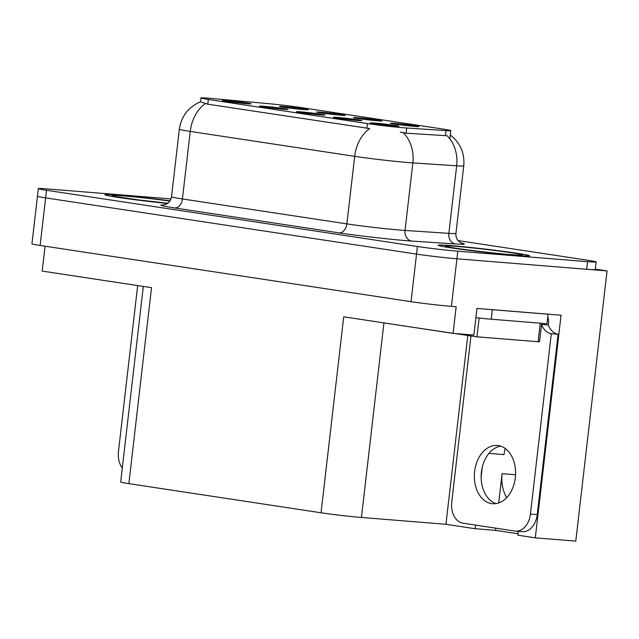 <?xml version="1.0" encoding="UTF-8"?>
<svg xmlns="http://www.w3.org/2000/svg" width="639" height="639" viewBox="0 0 639 639"><rect width="100%" height="100%" fill="white"/><g stroke="black" fill="none" stroke-linecap="round" stroke-linejoin="round"><path stroke-width="0.96" d="M488.931 453.394L504.019 454.617A30.664 21.558 94.6 0 1 505.193 448.466M320.698 114.876A14.377 0.503 6.6 0 0 324.971 115.028A14.377 0.503 6.6 0 0 316.385 113.558A14.377 0.503 6.6 0 0 300.689 111.849A14.377 0.503 6.6 0 0 296.416 111.721A14.377 0.503 6.6 0 0 305.282 113.207A14.377 0.503 6.6 0 0 320.698 114.876M340.811 115.196A14.377 0.503 6.6 0 0 345.084 115.347A14.377 0.503 6.6 0 0 336.497 113.878A14.377 0.503 6.6 0 0 320.802 112.168A14.377 0.503 6.6 0 0 316.529 112.041A14.377 0.503 6.6 0 0 325.395 113.526A14.377 0.503 6.6 0 0 340.811 115.196M283.756 109.277A14.377 0.503 6.6 0 0 288.029 109.429A14.377 0.503 6.6 0 0 279.443 107.959A14.377 0.503 6.6 0 0 263.747 106.25A14.377 0.503 6.6 0 0 259.474 106.122A14.377 0.503 6.6 0 0 268.34 107.608A14.377 0.503 6.6 0 0 283.756 109.277M246.814 103.678A14.377 0.503 6.6 0 0 251.079 103.822A14.377 0.503 6.6 0 0 242.501 102.36A14.377 0.503 6.6 0 0 226.805 100.642A14.377 0.503 6.6 0 0 222.532 100.523A14.377 0.503 6.6 0 0 231.39 102A14.377 0.503 6.6 0 0 246.814 103.678M357.64 120.483A14.377 0.503 6.6 0 0 361.914 120.627A14.377 0.503 6.6 0 0 353.327 119.158A14.377 0.503 6.6 0 0 337.632 117.448A14.377 0.503 6.6 0 0 333.358 117.32A14.377 0.503 6.6 0 0 342.224 118.806A14.377 0.503 6.6 0 0 357.64 120.483M394.582 126.083A14.377 0.503 6.6 0 0 398.856 126.226A14.377 0.503 6.6 0 0 390.269 124.757A14.377 0.503 6.6 0 0 374.582 123.047A14.377 0.503 6.6 0 0 370.3 122.92A14.377 0.503 6.6 0 0 379.167 124.405A14.377 0.503 6.6 0 0 394.582 126.083M414.695 126.402A14.377 0.503 6.6 0 0 418.968 126.546A14.377 0.503 6.6 0 0 410.382 125.076A14.377 0.503 6.6 0 0 394.694 123.367A14.377 0.503 6.6 0 0 390.421 123.239A14.377 0.503 6.6 0 0 399.279 124.725A14.377 0.503 6.6 0 0 414.695 126.402M377.753 120.803A14.377 0.503 6.6 0 0 382.026 120.947A14.377 0.503 6.6 0 0 373.44 119.477A14.377 0.503 6.6 0 0 357.752 117.768A14.377 0.503 6.6 0 0 353.479 117.64A14.377 0.503 6.6 0 0 362.337 119.126A14.377 0.503 6.6 0 0 377.753 120.803M303.868 109.596A14.377 0.503 6.6 0 0 308.142 109.748A14.377 0.503 6.6 0 0 299.555 108.279A14.377 0.503 6.6 0 0 283.86 106.569A14.377 0.503 6.6 0 0 279.586 106.441A14.377 0.503 6.6 0 0 288.453 107.927A14.377 0.503 6.6 0 0 303.868 109.596M403.768 127.792A25.872 0.903 6.6 0 0 406.684 128.008L446.006 130.604A25.872 0.903 6.6 0 0 450.791 130.628A25.872 0.903 6.6 0 0 443.426 129.142L300.785 107.52A25.872 0.903 6.6 0 0 267.893 103.606L212.108 98.51A25.872 0.903 6.6 0 0 200.958 97.967A25.872 0.903 6.6 0 0 208.314 99.46L367.425 123.575A25.872 0.903 6.6 0 0 403.768 127.792M506.687 497.605A30.664 21.558 94.6 0 1 502.094 473.667L498.708 502.941M475.568 525.098L475.152 528.717L445.942 524.292L361.434 517.462A28.747 1.006 -173.4 0 1 321.05 512.782L343.726 316.8L453.091 333.382L473.874 335.06L476.958 308.421L561.058 315.219L535.298 537.838L575.787 541.113L607.05 270.928L595.268 269.139M453.091 333.382L456.166 306.744L451.414 306.361A28.747 1.006 6.6 0 1 411.029 301.68L40.129 245.456A28.747 1.006 6.6 0 1 31.95 243.794L37.453 196.229A28.747 1.006 6.6 0 0 45.633 197.882L416.532 254.106A28.747 1.006 6.6 0 0 456.917 258.787L607.05 270.928M321.05 512.782L128.862 483.643L151.539 287.67L42.174 271.088L45.057 246.199M128.862 483.643A28.747 1.006 -173.4 0 1 120.683 481.99L143.312 286.424M445.942 524.292L467.764 335.691M535.298 537.838L517.83 535.186L518.269 531.352M482.253 467.309L481.143 476.91M517.989 533.773L495.529 530.362L475.152 528.717M495.784 528.157L495.529 530.362M515.873 255.392A46 1.605 6.6 0 0 529.555 255.824A46 1.605 6.6 0 0 501.631 251.103A46 1.605 6.6 0 0 451.853 245.688A46 1.605 6.6 0 0 438.17 245.256A46 1.605 6.6 0 0 466.095 249.977A46 1.605 6.6 0 0 515.873 255.392M170.078 200.806A46 1.605 6.6 0 0 118.566 195.167A46 1.605 6.6 0 0 104.884 194.727A46 1.605 6.6 0 0 167.498 203.474M450.199 134.877C460.272 142.761 464.793 153.08 463.754 165.844A38.332 1.334 -173.4 0 1 456.669 165.797L412.85 162.905A38.332 1.334 -173.4 0 1 408.537 162.586A38.332 1.334 -173.4 0 1 354.693 156.347A33.54 23.827 -81.4 0 1 369.765 128.575L207.763 104.197L200.51 101.817M205.319 103.646A33.54 23.827 98.6 0 0 190.246 131.418L354.693 156.347L346.873 223.89A38.332 1.334 6.6 0 0 400.725 230.128A38.332 1.334 6.6 0 0 405.038 230.447L448.85 233.347L456.669 165.797A33.54 27.357 -86.2 0 0 447.172 135.756L406.084 133.192L400.326 132.113M171.012 198.921L46.887 188.888A28.747 1.006 6.6 0 0 38.332 188.617L37.453 196.229A28.747 1.006 6.6 0 0 45.633 197.882L416.532 254.106A28.747 1.006 6.6 0 0 456.917 258.787L586.674 269.283A28.747 1.006 6.6 0 0 595.221 269.554L596.099 261.942A28.747 1.006 6.6 0 0 587.928 260.281L458.115 240.607M38.332 188.617A28.747 1.006 6.6 0 0 46.511 190.27L417.411 246.502A28.747 1.006 6.6 0 0 457.796 251.183L587.553 261.671A28.747 1.006 6.6 0 0 596.099 261.942M491.607 503.612A29.226 20.544 -85.4 0 0 492.613 503.732A29.226 20.544 -85.4 0 0 515.385 476.966A29.226 20.544 -85.4 0 0 498.324 445.583A29.226 20.544 -85.4 0 0 497.318 445.463A29.226 20.544 -85.4 0 0 474.553 472.229A29.226 20.544 -85.4 0 0 491.607 503.612M547.743 317.064A9.585 6.805 -81.4 0 1 548.534 323.094L548.31 324.995A19.162 13.475 -85.4 0 0 558.103 334.229L551.305 333.678L530.434 514.052A19.162 13.475 94.6 0 1 515.553 531.137A19.162 13.475 94.6 0 1 514.898 531.057L462.884 523.173A19.162 13.475 94.6 0 1 451.749 502.126L470.951 336.17M551.305 333.678A19.162 13.475 94.6 0 1 541.521 324.468L548.31 324.995M496.04 503.604A29.226 20.544 94.6 0 1 481.279 473.491A29.226 20.544 94.6 0 1 500.688 446.142M558.103 334.229L537.231 514.603A19.162 13.475 94.6 0 1 522.351 531.68L515.553 531.137M547.503 314.124A19.162 0.671 6.6 0 0 548.07 314.212L492.365 309.707A19.162 0.671 -173.4 0 1 488.028 309.316M475.887 317.631A19.162 0.671 6.6 0 0 491.263 319.22L546.968 323.725L548.07 314.212M122.305 468.004A19.162 13.475 94.6 0 1 118.455 451.597L137.657 285.641M515.537 255.344A45.521 1.59 -173.4 0 1 466.286 249.985A45.521 1.59 -173.4 0 1 438.65 245.312A45.521 1.59 -173.4 0 1 452.188 245.735A45.521 1.59 -173.4 0 1 501.447 251.103A45.521 1.59 -173.4 0 1 529.084 255.776A45.521 1.59 -173.4 0 1 515.537 255.344M408.84 326.689L476.95 336.841L539.516 341.833L541.656 323.294M167.522 203.458A45.521 1.59 -173.4 0 1 105.355 194.783A45.521 1.59 -173.4 0 1 118.902 195.214A45.521 1.59 -173.4 0 1 170.062 200.83M75.546 276.168L140.692 286.024M406.684 128.008L406.084 133.192M502.094 473.667L515.537 474.753M451.414 306.361L457.796 251.183M411.029 301.68L417.411 246.502M40.129 245.456L46.511 190.27M361.434 517.462L383.943 322.895M208.314 99.46L207.763 104.197M367.425 123.575L366.874 128.319M446.006 130.604L445.407 135.787M174.535 207.931A9.585 6.805 98.6 0 0 182.427 198.961L346.873 223.89A9.585 6.805 98.6 0 1 338.982 232.852L174.535 207.931A47.917 1.669 -173.4 0 1 164.015 204.935M171.524 196.756A38.332 1.334 6.6 0 0 182.427 198.961L190.246 131.418A38.332 1.334 -173.4 0 1 179.343 129.206L171.524 196.756C170.972 200.263 169.167 202.763 166.108 204.272L163.512 204.999M403.233 132.736A33.54 27.357 -86.2 0 1 412.85 162.905L405.038 230.447A9.585 7.82 93.8 0 0 411.684 241.055A47.917 1.669 -173.4 0 1 338.982 232.852M461.382 243.068A47.917 1.669 -173.4 0 1 455.495 243.946L411.684 241.055M587.553 261.671L586.674 269.283M455.495 243.946A9.585 7.82 93.8 0 1 448.85 233.347A38.332 1.334 6.6 0 0 455.942 233.387C455.695 237.221 457.053 240.192 460.008 242.309L461.853 243.243M491.263 319.22L492.365 309.707M537.231 514.603L530.434 514.052M510.873 254.634A38.811 1.358 -173.4 0 1 456.35 248.315A38.811 1.358 -173.4 0 1 456.853 246.446A38.811 1.358 -173.4 0 1 511.376 252.764A38.811 1.358 -173.4 0 1 510.873 254.634M538.086 341.785L540.243 323.182M476.95 336.841L479.13 318.006M470.216 336.058L470.368 334.78M167.833 203.234A38.811 1.358 -173.4 0 1 119.197 197.187A38.811 1.358 -173.4 0 1 123.567 195.925A38.811 1.358 -173.4 0 1 169.902 201.069M200.958 97.967L200.51 101.825M450.791 130.628L449.84 138.807M200.55 101.777C188.417 106.993 181.34 116.138 179.343 129.206M463.754 165.844L455.942 233.387M448.091 246.918L447.651 246.758C449.96 247.788 491.463 253.204 510.545 254.594L519.515 255.177M114.804 196.389L138.839 199.951L167.841 203.226"/></g></svg>
